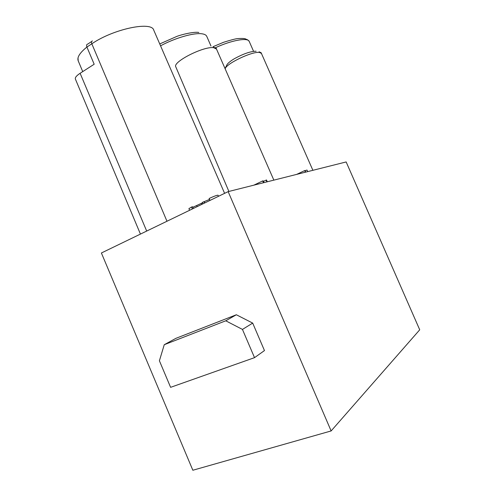 <?xml version="1.0" encoding="UTF-8"?>
<svg xmlns="http://www.w3.org/2000/svg" width="495" height="495" viewBox="0 0 495 495"><rect width="100%" height="100%" fill="white"/><g stroke="black" fill="none" stroke-linecap="round" stroke-linejoin="round"><path stroke-width="0.74" d="M192.846 470.25L331.13 430.941L419.723 329.8L346.154 161.945L228.158 191.627L101.395 252.988L192.846 470.25M78.012 57.927L78.204 60.835C76.892 57.383 79.794 52.786 86.91 47.05L94.18 64.239L80.116 73.285L146.687 231.066M92.466 40.955C91.408 41.11 91.191 42.056 91.823 43.801L86.91 47.05C86.291 45.317 86.569 44.327 87.733 44.086M140.438 234.092L75.382 79.064C74.912 77.61 76.49 75.686 80.116 73.285M296.623 174.401L304.697 170.583L305.019 170.503L305.718 172.112M305.099 170.695L306.999 170.051L307.686 171.623M253.861 185.161L262.703 180.916L263.117 180.817L263.903 182.636M263.359 181.374L266.514 179.982L267.294 181.783M202.907 203.847L202.3 202.436L209.552 199.429M192.833 207.306L202.467 202.832M189.61 210.282L188.911 208.643L191.546 207.028L192.598 206.749L193.341 208.482M209.979 200.426L209.144 198.476C213.902 196.286 216.86 195.191 218.017 195.197L218.493 196.305M305.396 172.192L304.697 170.583M263.488 182.735L262.703 180.916M266.892 181.882L266.106 180.081M263.996 182.612L263.451 181.356M204.546 203.055L203.94 201.638M192.369 208.952L191.546 207.028M331.13 430.941L228.158 191.627M236.35 314.758L175.923 338.332L164.253 344.706L225.757 320.803L236.35 314.758L252.697 323.099L264.466 350.571L254.523 357.656L242.451 329.423L252.697 323.099M164.253 344.706L159.402 360.775L170.602 387.331L254.523 357.656M242.451 329.423L225.757 320.803M388.996 364.877L388.315 365.657M386.385 367.859L385.246 369.159M259.095 51.808C260.908 52.538 261.688 53.07 261.422 53.404L259.473 52.439C252.165 51.121 225.374 64.065 225.2 68.935M224.606 193.347L153.753 30.164C151.73 21.007 113.547 28.889 91.823 43.801L166.976 221.246M215.381 47.755C231.74 40.145 247.989 37.317 249.245 41.481L253.57 51.313M160.553 45.825C175.242 37.88 193.99 32.534 201.997 33.809C204.583 34.174 206.174 35.021 206.762 36.364L210.975 45.998M213.5 47.279C215.82 47.984 216.822 48.59 216.513 49.085L213.716 47.693C203.73 45.992 172.217 62.067 175.818 66.899L228.894 191.441M204.781 202.938L204.2 201.576M201.756 204.404L201.335 203.42M197.165 206.632L196.744 205.648M209.942 200.444L209.515 199.454M261.422 53.404L312.889 170.311M256.113 51.214C250.451 51.313 243.051 53.899 233.925 58.961C229.668 61.59 227.242 63.737 226.636 65.408L225.033 68.551M87.757 44.08L91.575 41.549M78.204 60.835L82.727 71.602M213.036 46.703L223.517 42.31C230.67 40.058 235.348 38.82 237.538 38.61C242.618 38.282 245.415 38.48 245.928 39.204C247.265 39.464 248.372 40.225 249.245 41.481M159.737 43.944L176.789 36.426C180.712 34.842 193.471 31.532 198.842 32.453M216.513 49.085L273.853 180.131"/></g></svg>
